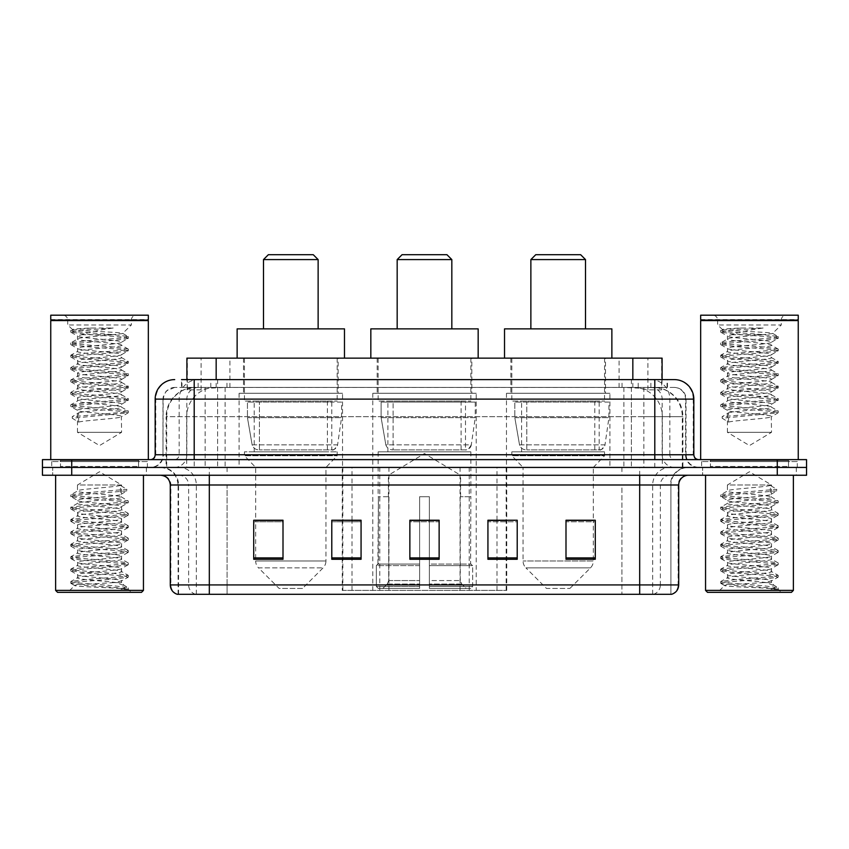 <?xml version="1.0" encoding="UTF-8"?>
<svg xmlns="http://www.w3.org/2000/svg" width="849" height="849" viewBox="0 0 849 849"><rect width="100%" height="100%" fill="white"/><g stroke="black" fill="none" stroke-linecap="round" stroke-linejoin="round"><path stroke-width="0.64" stroke-dasharray="4.25 3.18" d="M342.253 590.395L506.747 590.395L342.253 590.395L342.253 520.426M361.069 520.426L331.789 520.426L331.789 559.268L361.069 559.268L331.789 559.268L361.069 559.268L361.069 520.235L331.789 520.235L331.789 559.268L331.789 520.235L361.069 520.235L361.069 559.268L361.069 520.235L342.253 520.235L342.253 467.438L506.747 467.438L342.253 467.438M609.911 393.267L506.471 393.267L609.911 393.267L609.911 467.438L506.471 467.438L609.911 467.438M506.471 393.267L506.471 467.438M476.225 393.267L372.775 393.267L476.225 393.267L476.225 590.395L372.775 590.395L476.225 590.395M372.775 393.267L372.775 590.395M342.529 393.267L239.089 393.267L342.529 393.267L342.529 467.438L239.089 467.438L342.529 467.438M239.089 393.267L239.089 467.438M652.839 387.42L643.34 387.42L657.922 387.77C661.594 388.863 662.846 389.564 661.658 389.861L647.893 389.861L640.05 388.184L623.898 387.462L225.102 387.462L208.95 388.184L201.107 389.861L187.342 389.861L186.897 379.609L667.484 379.609L194.198 379.609M662.103 358.14L186.897 358.14M656.256 387.537A29.28 29.28 0 0 1 682.893 416.689L682.893 467.438L166.107 467.438L682.893 467.438M186.897 389.67L192.744 387.537L205.66 387.42L196.161 387.42M192.744 387.537A29.28 29.28 0 0 0 166.107 416.689L166.701 416.689L166.701 467.438M338.135 358.14L243.483 358.14L338.135 358.14L338.135 393.267L243.483 393.267L338.135 393.267M243.483 358.14L243.483 393.267M471.832 358.14L377.168 358.14L471.832 358.14L471.832 393.267L377.168 393.267L471.832 393.267M377.168 358.14L377.168 393.267M605.517 358.14L510.865 358.14L605.517 358.14L605.517 393.267L510.865 393.267L605.517 393.267M510.865 358.14L510.865 393.267M662.103 379.609L661.658 389.861L661.658 358.14M205.66 387.42L643.34 387.42M181.516 387.42L667.484 387.42L181.516 387.42L181.516 379.609L198.379 379.609A19.516 19.219 -90 0 0 179.16 399.126L179.16 454.756L155.165 454.756M674.318 387.42L174.682 387.42L674.318 387.42A11.706 11.706 0 0 1 686.034 399.126L686.034 454.756L179.16 454.756A4.882 4.807 90 0 1 174.353 459.627L698.716 459.627L174.353 459.627M155.165 399.126L686.034 399.126L162.966 399.126L162.966 454.756A12.682 12.682 0 0 1 150.284 467.438L698.716 467.438L150.284 467.438M788.498 459.627L710.433 459.627L788.498 459.627L788.498 467.438L710.433 467.438L788.498 467.438L788.498 461.58L710.433 461.58L788.498 461.58M710.433 459.627L710.433 461.58M138.567 459.627L60.502 459.627L138.567 459.627L138.567 467.438L60.502 467.438L138.567 467.438L138.567 461.58L60.502 461.58L138.567 461.58M60.502 459.627L60.502 461.58M777.27 475.249L42.45 475.249L42.45 459.627L806.55 459.627L806.55 467.438L777.27 467.438L806.55 467.438L806.55 475.249L777.27 475.249L777.27 467.438L71.73 467.438L777.27 467.438L777.27 459.627M42.45 467.438L71.73 467.438L42.45 467.438M631.401 379.609L631.401 399.126L693.24 399.126A19.516 19.219 90 0 0 674.021 379.609L198.379 379.609M146.378 467.438L146.378 475.249L52.702 475.249L146.378 475.249L52.702 475.249L146.378 475.249L146.378 467.438L52.702 467.438L52.702 475.249L52.702 467.438L146.378 467.438M796.298 467.438L796.298 475.249L702.622 475.249L796.298 475.249L702.622 475.249L796.298 475.249L796.298 467.438L702.622 467.438L702.622 475.249L702.622 467.438L796.298 467.438M147.355 461.58L51.725 461.58L147.355 461.58L147.355 467.438L51.725 467.438L147.355 467.438M51.725 461.58L51.725 467.438M797.275 461.58L701.645 461.58L797.275 461.58L797.275 467.438L701.645 467.438L797.275 467.438M701.645 461.58L701.645 467.438M177.314 594.3L670.901 594.3L670.901 485.002A17.564 17.564 0 0 1 688.475 467.438L160.525 467.438L688.475 467.438M178.099 594.3L178.099 485.002L678.712 485.002M639.679 475.249L160.525 475.249L639.679 475.249M710.433 467.438L788.498 467.438L710.433 467.438M60.502 467.438L138.567 467.438L60.502 467.438M565.996 520.426L595.276 520.426L595.276 559.268L595.276 520.235L595.276 559.268L565.996 559.268L565.996 520.426L565.996 559.268L595.276 559.268L595.276 520.617L595.276 559.268L595.276 521.785L565.996 521.785L565.996 520.235L565.996 559.268L565.996 520.235L595.276 520.235L565.996 520.235L593.324 520.235L593.324 467.438L523.058 467.438L523.058 560.977A9.763 9.763 0 0 0 525.924 567.885L590.469 567.885L525.924 567.885L546.48 588.442L569.902 588.442L546.48 588.442M487.931 520.426L517.211 520.426L517.211 559.268L517.211 520.235L517.211 559.268L487.931 559.268L487.931 520.426L487.931 559.268L517.211 559.268L517.211 520.617L517.211 559.268L517.211 521.785L487.931 521.785L487.931 520.235L487.931 559.268L487.931 520.235L517.211 520.235L487.931 520.235L506.747 520.235L506.747 467.438M283.004 520.426L253.724 520.426L253.724 559.268L283.004 559.268L283.004 520.235L283.004 559.268L253.724 559.268L253.724 520.426L253.724 559.268L283.004 559.268L283.004 520.617L283.004 559.268L283.004 521.785L253.724 521.785L253.724 559.268L253.724 520.426L253.724 559.268L253.724 521.785L283.004 521.785L283.004 520.235L253.724 520.235L283.004 520.235L255.676 520.235L255.676 467.438L244.448 455.733L337.159 455.733L244.448 455.733L244.448 451.827L337.159 451.827L244.448 451.827M439.135 557.91L439.135 520.235L439.135 559.268L409.865 559.268L409.865 520.426L409.865 559.268L439.135 559.268L439.135 520.617L439.135 559.268L439.135 521.785L409.865 521.785L409.865 559.268L409.865 520.235L439.135 520.235L409.865 520.235L439.135 520.235L439.135 557.91L409.865 557.91M670.434 594.3L671.686 594.3M439.135 521.785L439.135 520.617L439.135 521.785L409.865 521.785L409.865 559.268L439.135 559.268L439.135 521.785M331.789 559.268L331.789 520.617L331.789 521.785L361.069 521.785L361.069 520.617L361.069 521.785L331.789 521.785L331.789 559.268M361.069 559.268L361.069 521.785L361.069 559.268M517.211 521.785L517.211 520.617L517.211 521.785L487.931 521.785L487.931 559.268L517.211 559.268L517.211 521.785M595.276 521.785L595.276 520.617L595.276 521.785L565.996 521.785L565.996 559.268L595.276 559.268L595.276 521.785M439.135 520.426L409.865 520.426M81.695 334.718L112.11 334.75L122.776 333.54C125.1 332.129 71.433 330.834 72.377 329.614C72.621 329.051 79.042 328.521 91.628 328.011L113.204 328.011C99.365 329.996 88.869 332.235 81.695 334.718L77.482 335.96C76.123 338.029 122.946 340.099 121.598 342.158C122.946 344.227 76.123 346.296 77.482 348.355C76.123 350.425 122.946 352.494 121.598 354.553C122.946 356.622 76.123 358.692 77.482 360.751C76.123 362.81 122.946 364.89 121.598 366.948C122.946 369.007 76.123 371.087 77.482 373.146C76.123 375.205 122.946 377.285 121.598 379.344C122.946 381.403 76.123 383.472 77.482 385.542C76.123 387.6 122.946 389.67 121.598 391.739C122.946 393.798 76.123 395.867 77.482 397.937C76.123 399.996 122.946 402.065 121.598 404.124C122.946 406.193 76.123 408.263 77.482 410.322L77.482 432.311L121.598 432.311L77.482 432.311L99.535 445.566L121.598 432.311L121.354 416.806L128.125 412.858L72.239 418.228L72.25 416.679L78.607 412.805L78.607 422.102L72.239 418.228M113.989 582.594C100.447 583.571 74.383 584.547 74.627 585.439C72.154 586.818 127.371 588.081 128.263 589.302L113.925 587.338L85.155 585.269L70.764 583.21L74.627 582.17L113.925 579.071L128.125 577.214L121.598 580.886L121.598 582.594L113.989 582.594L121.598 580.886C122.946 578.816 76.123 576.747 77.482 574.688C76.123 572.619 122.946 570.549 121.598 568.49C122.946 566.421 76.123 564.352 77.482 562.293C76.123 560.234 122.946 558.154 121.598 556.095C122.946 554.036 76.123 551.956 77.482 549.897C76.123 547.838 122.946 545.769 121.598 543.7C122.946 541.641 76.123 539.571 77.482 537.502C76.123 535.443 122.946 533.374 121.598 531.304C122.946 529.245 76.123 527.176 77.482 525.106C76.123 523.048 122.946 520.978 121.598 518.919C122.946 516.85 76.123 514.781 77.482 512.722C76.123 510.652 122.946 508.583 121.598 506.524L121.598 509.623C122.946 507.553 76.123 505.484 77.482 503.425C76.123 501.356 122.946 499.286 121.598 497.227C122.946 495.169 76.123 493.089 77.482 491.03L77.482 485.002L121.598 485.002L99.535 471.747L77.482 485.002L121.598 485.002L121.354 496.952L128.125 500.889L113.925 499.032L74.627 495.933L70.764 494.903L85.155 492.834L126.83 489.321L126.83 490.871L120.462 494.744L120.462 485.448L126.83 489.321M143.449 475.249L55.62 475.249L143.449 475.249M139.544 467.438L59.526 467.438L139.544 467.438A0.976 0.976 0 0 1 138.567 466.462L60.502 466.462L138.567 466.462L138.567 460.604A0.976 0.976 0 0 1 139.544 459.627L59.526 459.627L139.544 459.627M59.526 467.438A0.976 0.976 0 0 0 60.502 466.462L60.502 460.604A0.976 0.976 0 0 0 59.526 459.627M148.331 459.627L50.749 459.627L148.331 459.627M91.628 328.011L70.955 330.335L72.43 329.476L67.718 324.965L67.718 320.084L131.362 320.084L67.718 320.084A4.882 4.882 0 0 0 62.837 315.202L136.233 315.202L62.837 315.202M70.955 330.335L74.627 331.577L113.925 334.676L128.125 336.533L122.702 333.381L131.362 324.965L67.718 324.965L131.362 324.965L131.362 320.084A4.882 4.882 0 0 1 136.233 315.202M128.125 577.214L124.453 575.972L85.155 572.873L70.764 570.815L74.627 569.775L113.925 566.686L128.305 564.617L124.453 563.587L85.155 560.489L70.955 558.631L74.627 557.39L113.925 554.291L128.305 552.221L124.453 551.192L85.155 548.093L70.764 546.024L74.627 544.994L113.925 541.895L128.305 539.826L124.453 538.797L85.155 535.698L70.764 533.628L74.627 532.599L113.925 529.5L128.305 527.431L124.453 526.401L85.155 523.302L70.764 521.244L74.627 520.204L113.925 517.105L128.125 515.247L121.598 518.919L121.598 522.018C122.946 519.949 76.123 517.879 77.482 515.821C76.123 513.751 122.946 511.682 121.598 509.623L128.125 513.284L113.925 511.427L74.627 508.328L70.764 507.299L85.155 505.229L124.453 502.13L128.125 500.889M128.125 515.247L124.453 514.006L85.155 510.907L70.764 508.848L74.627 507.808L113.925 504.709L128.125 502.863L121.598 506.524C122.946 504.455 76.123 502.385 77.482 500.326L77.482 503.425L70.955 507.086M128.125 502.863L124.453 501.61L85.155 498.522L70.955 496.665L77.482 500.326C76.113 498.459 114.095 496.644 120.462 494.744M128.125 527.643L121.598 531.304L121.598 534.403C122.946 532.344 76.123 530.275 77.482 528.205C76.123 526.147 122.946 524.077 121.598 522.018L128.125 525.68L113.925 523.822L74.627 520.724L70.764 519.694L85.155 517.625L124.453 514.526L128.125 513.284M70.955 509.05L77.726 512.998L77.482 515.821L70.955 519.482M128.125 540.038L121.598 543.7L121.598 546.798C122.946 544.74 76.123 542.67 77.482 540.601C76.123 538.542 122.946 536.472 121.598 534.403L128.125 538.075L113.925 536.218L74.627 533.119L70.764 532.079L85.155 530.02L124.453 526.921L128.125 525.68M70.955 521.445L77.726 525.393L77.482 528.205L70.955 531.877M128.125 552.434L121.598 556.095L121.598 559.194C122.946 557.135 76.123 555.055 77.482 552.996C76.123 550.937 122.946 548.857 121.598 546.798L128.125 550.46L113.925 548.603L74.627 545.504L70.764 544.474L85.155 542.415L124.453 539.317L128.125 538.075M70.955 533.841L77.726 537.788L77.482 540.601L70.955 544.262M128.125 564.829L121.598 568.49L121.598 571.589C122.946 569.52 76.123 567.45 77.482 565.392C76.123 563.333 122.946 561.253 121.598 559.194L128.125 562.855L113.925 560.998L74.627 557.899L70.764 556.87L85.155 554.8L124.453 551.701L128.125 550.46M70.955 546.236L77.726 550.173L77.482 552.996L70.955 556.657M128.263 589.302L121.089 589.302C124.686 588.166 125.949 587.02 124.888 585.884L116.08 582.563C104.151 580.981 76.346 579.368 77.482 577.787C76.123 575.718 122.946 573.648 121.598 571.589L128.125 575.251L113.925 573.393L74.627 570.295L70.764 569.265L85.155 567.196L124.453 564.097L128.125 562.855M70.955 558.631L77.726 562.569L77.482 565.392L70.955 569.053M116.525 582.605L121.598 582.594L124.092 585.301L128.125 587.646L113.925 585.789L74.627 582.69L70.955 581.448L85.155 579.591L124.453 576.492L128.125 575.251M70.955 571.027L77.726 574.964L77.482 577.787L70.955 581.448M121.089 589.302L128.305 587.858L128.305 589.302L131.362 592.347L67.718 592.347L131.362 592.347M70.955 583.412L74.691 585.587L67.718 592.347M113.204 328.011L85.155 330.028L70.764 332.097L85.155 334.156L124.453 337.255L128.305 338.284L121.598 342.158L121.598 345.256C122.946 347.326 76.123 349.395 77.482 351.454C76.123 353.524 122.946 355.593 121.598 357.652C122.946 359.711 76.123 361.791 77.482 363.85C76.123 365.908 122.946 367.988 121.598 370.047C122.946 372.106 76.123 374.186 77.482 376.245C76.123 378.304 122.946 380.373 121.598 382.443C122.946 384.501 76.123 386.571 77.482 388.64C76.123 390.699 122.946 392.769 121.598 394.838C122.946 396.897 76.123 398.966 77.482 401.036C76.123 403.095 122.946 405.164 121.598 407.223C122.978 409.091 84.985 410.905 78.607 412.805M70.955 332.299L77.482 335.96L77.482 339.059C76.123 341.128 122.946 343.198 121.598 345.256L128.305 349.13L124.453 350.17L85.155 353.269L70.764 355.328L74.627 356.368L113.925 359.456L128.305 361.525L124.453 362.555L85.155 365.654L70.764 367.723L74.627 368.753L113.925 371.851L128.305 373.921L124.453 374.95L85.155 378.049L70.764 380.119L74.627 381.148L113.925 384.247L128.305 386.316L124.453 387.346L85.155 390.444L70.764 392.514L74.627 393.543L113.925 396.642L128.305 398.712L124.453 399.741L85.155 402.84L70.764 404.899L74.627 405.939L113.925 409.038L128.305 411.096L124.453 412.136L72.25 416.679M128.125 338.496L113.925 340.353L74.627 343.452L70.764 344.482L85.155 346.551L124.453 349.65L128.305 350.679L121.354 354.829L121.598 357.652L128.125 361.313M70.955 344.694L77.726 348.642L77.482 351.454L70.955 355.115M128.125 350.892L113.925 352.749L74.627 355.848L70.764 356.877L85.155 358.947L124.453 362.045L128.305 363.075L121.354 367.224L121.598 370.047L128.125 373.709M70.955 357.089L77.726 361.027L77.482 363.85L70.955 367.511M128.125 363.287L113.925 365.144L74.627 368.243L70.764 369.273L85.155 371.342L124.453 374.441L128.305 375.47L121.354 379.62L121.598 382.443L128.125 386.104M70.955 369.485L77.726 373.422L77.482 376.245L70.955 379.906M128.125 375.683L113.925 377.54L74.627 380.628L70.764 381.668L85.155 383.727L124.453 386.826L128.305 387.866L121.354 392.015L121.598 394.838L128.125 398.499M70.955 381.88L77.726 385.817L77.482 388.64L70.955 392.302M128.125 388.067L113.925 389.924L74.627 393.023L70.764 394.063L85.155 396.122L124.453 399.221L128.305 400.261L121.354 404.411L121.598 407.223L128.125 410.895M70.955 394.265L77.726 398.213L77.482 401.036L70.955 404.697M78.607 422.102C85.091 420.191 122.946 418.398 121.598 416.519C122.946 414.461 76.123 412.391 77.482 410.322L70.955 406.66L85.155 408.518L124.453 411.616L128.125 412.858M112.11 334.75C98.696 336.193 76.59 337.637 77.482 339.059L70.764 342.932L74.627 343.972L113.925 347.071L128.125 348.928M120.462 485.448C113.978 487.368 76.134 489.162 77.482 491.03L70.955 494.691M50.749 315.202L148.331 315.202M50.749 319.595L148.331 319.595M51.237 320.084L147.843 320.084M50.749 320.572L148.331 320.572M55.62 590.395L143.449 590.395M57.573 592.347L141.496 592.347M70.955 496.665L74.627 495.423L126.83 490.871M128.125 400.463L113.925 402.32L74.627 405.419L70.955 406.66M128.125 336.533L124.453 337.775L85.155 340.873L70.955 342.731M397.173 328.871L451.827 328.871L397.173 328.871M388.396 496.718L388.396 475.249L460.604 475.249L424.5 453.546L388.396 475.249L460.604 475.249L460.604 496.718M460.275 580.567L460.275 496.718L460.275 580.567L461.718 584.016L466.175 588.442L429.382 588.442L470.696 588.442L429.382 588.442L429.382 586.489L472.66 586.489L429.382 586.489L429.382 565.614L472.66 565.614L429.382 565.614L429.382 564.044L471.089 564.044L429.382 564.044L429.382 588.442L470.696 588.442L472.66 586.489L472.66 565.614L470.601 564.044L470.855 496.718L470.601 564.044L472.66 565.614L472.66 586.489L470.696 588.442L466.175 588.442L461.718 584.016L460.275 580.567L429.382 580.567L429.382 588.442L429.382 496.718L429.382 580.567L460.275 580.567M419.618 496.718L429.382 496.718L419.618 496.718L419.618 564.044L378.399 564.044L419.618 564.044L419.618 496.718L419.618 580.567L419.618 496.718L429.382 496.718L429.382 564.044L429.382 496.718L419.618 496.718M388.725 496.718L388.725 580.567L387.282 584.016L382.825 588.442L419.618 588.442L419.618 580.567L419.618 588.442L378.304 588.442L419.618 588.442L419.618 586.489L419.618 588.442L378.304 588.442L376.34 586.489L419.618 586.489L376.34 586.489L376.34 565.614L419.618 565.614L419.618 586.489L419.618 565.614L376.34 565.614L377.911 564.044L419.618 564.044L419.618 565.614L419.618 564.044L377.911 564.044L378.399 496.718L378.399 564.044L376.34 565.614L376.34 586.489L378.304 588.442L382.825 588.442L387.282 584.016L388.725 580.567L388.725 496.718L378.145 496.718L388.725 496.718M378.145 451.827L470.855 451.827L378.145 451.827L378.145 496.718M470.855 451.827L470.855 496.718M387.908 401.078L461.092 401.078L387.908 401.078L387.908 451.827L461.092 451.827L387.908 451.827M461.092 401.078L461.092 451.827M378.145 358.14L470.855 358.14L378.145 358.14L378.145 401.078L470.855 401.078L378.145 401.078M470.855 358.14L470.855 401.078M478.167 358.14L370.833 358.14L478.167 358.14M370.833 328.871L478.167 328.871M470.601 496.718L460.275 496.718L470.601 496.718M397.173 259.582L451.827 259.582M402.055 254.7L446.945 254.7M465.485 402.055L393.108 402.055L465.485 402.055L465.485 449.874L393.098 449.874L465.485 449.874A5.858 5.858 90 0 0 471.291 444.855L385.839 444.855C386.995 448.208 389.415 449.885 393.098 449.874L393.108 402.055L393.108 449.874C389.426 449.896 387.006 448.219 385.839 444.855L381.127 417.666L381.127 402.055L475.249 402.055L475.249 417.666L381.127 417.666L385.839 444.855L471.291 444.855C468.797 449.079 466.865 450.745 465.496 449.874L393.098 449.874L465.496 449.874M475.249 402.055L381.127 402.055L393.108 402.055L381.127 402.055L381.127 417.666L475.249 417.666L471.291 444.855M263.487 328.871L318.131 328.871L263.487 328.871M302.52 588.442L279.098 588.442L258.531 567.885L323.076 567.885L258.531 567.885A9.763 9.763 0 0 1 255.676 560.977L325.942 560.977A9.763 9.763 0 0 1 323.076 567.885L302.52 588.442L279.098 588.442M337.159 451.827L337.159 455.733L325.942 467.438L255.676 467.438L325.942 467.438L325.942 560.977L255.676 560.977L255.676 520.426M254.212 401.078L327.406 401.078L254.212 401.078L254.212 451.827L327.406 451.827L254.212 451.827M327.406 401.078L327.406 451.827M244.448 358.14L337.159 358.14L244.448 358.14L244.448 401.078L337.159 401.078L244.448 401.078M337.159 358.14L337.159 401.078M344.482 358.14L237.136 358.14L344.482 358.14M237.136 328.871L344.482 328.871M263.487 259.582L318.131 259.582M268.358 254.7L313.249 254.7M331.8 449.874L331.789 449.874A5.858 5.858 90 0 0 337.594 444.855L252.142 444.855C253.299 448.208 255.729 449.885 259.401 449.874L259.412 402.055L259.412 449.874C255.74 449.896 253.31 448.219 252.142 444.855L247.441 417.666L247.441 402.055L341.553 402.055L341.553 417.666L247.441 417.666L252.142 444.855L337.594 444.855C335.1 449.079 333.169 450.745 331.8 449.874L259.401 449.874L331.8 449.874L331.789 402.055L259.412 402.055L331.789 402.055M341.553 402.055L247.441 402.055L259.412 402.055L247.441 402.055L247.441 417.666L341.553 417.666L337.594 444.855M530.869 328.871L585.513 328.871L530.869 328.871M569.902 588.442L590.469 567.885A9.763 9.763 0 0 0 593.324 560.977L523.058 560.977L593.324 560.977L593.324 520.426M593.324 467.438L604.552 455.733L511.841 455.733L604.552 455.733L604.552 451.827L511.841 451.827L511.841 455.733L523.058 467.438L593.324 467.438M521.594 401.078L594.788 401.078L521.594 401.078L521.594 451.827L594.788 451.827L521.594 451.827M594.788 401.078L594.788 451.827M511.841 358.14L604.552 358.14L511.841 358.14L511.841 401.078L604.552 401.078L511.841 401.078M604.552 358.14L604.552 401.078M611.864 358.14L504.518 358.14L611.864 358.14M504.518 328.871L611.864 328.871M511.841 451.827L604.552 451.827M530.869 259.582L585.513 259.582M535.751 254.7L580.642 254.7M599.192 449.874L599.182 449.874A5.858 5.858 90 0 0 604.987 444.855L519.524 444.855C520.692 448.208 523.111 449.885 526.794 449.874L526.794 402.055L526.794 449.874C523.122 449.896 520.702 448.219 519.524 444.855L514.823 417.666L514.823 402.055L608.935 402.055L608.935 417.666L514.823 417.666L519.524 444.855L604.987 444.855C602.493 449.079 600.561 450.745 599.192 449.874L526.794 449.874L599.192 449.874L599.182 402.055L526.794 402.055L599.182 402.055M608.935 402.055L514.823 402.055L526.794 402.055L514.823 402.055L514.823 417.666L608.935 417.666L604.987 444.855M731.626 334.718L762.031 334.75L772.696 333.54C775.02 332.129 721.353 330.834 722.297 329.614C722.552 329.051 728.973 328.521 741.548 328.011L763.124 328.011C749.296 329.996 738.789 332.235 731.626 334.718L727.402 335.96C726.054 338.029 772.877 340.099 771.518 342.158C772.877 344.227 726.054 346.296 727.402 348.355C726.054 350.425 772.877 352.494 771.518 354.553C772.877 356.622 726.054 358.692 727.402 360.751C726.054 362.81 772.877 364.89 771.518 366.948C772.877 369.007 726.054 371.087 727.402 373.146C726.054 375.205 772.877 377.285 771.518 379.344C772.877 381.403 726.054 383.472 727.402 385.542C726.054 387.6 772.877 389.67 771.518 391.739C772.877 393.798 726.054 395.867 727.402 397.937C726.054 399.996 772.877 402.065 771.518 404.124C772.877 406.193 726.054 408.263 727.402 410.322L727.402 432.311L771.518 432.311L727.402 432.311L749.465 445.566L771.518 432.311L771.274 416.806L778.045 412.858L722.17 418.228L722.17 416.679L728.538 412.805L728.538 422.102L722.17 418.228M763.909 582.594C750.378 583.571 724.314 584.547 724.558 585.439C722.074 586.818 777.291 588.081 778.183 589.302L763.845 587.338L735.075 585.269L720.695 583.21L724.547 582.17L763.845 579.071L778.045 577.214L771.518 580.886L771.518 582.594L763.909 582.594L771.518 580.886C772.877 578.816 726.054 576.747 727.402 574.688C726.054 572.619 772.877 570.549 771.518 568.49C772.877 566.421 726.054 564.352 727.402 562.293C726.054 560.234 772.877 558.154 771.518 556.095C772.877 554.036 726.054 551.956 727.402 549.897C726.054 547.838 772.877 545.769 771.518 543.7C772.877 541.641 726.054 539.571 727.402 537.502C726.054 535.443 772.877 533.374 771.518 531.304C772.877 529.245 726.054 527.176 727.402 525.106C726.054 523.048 772.877 520.978 771.518 518.919C772.877 516.85 726.054 514.781 727.402 512.722C726.054 510.652 772.877 508.583 771.518 506.524L771.518 509.623C772.877 507.553 726.054 505.484 727.402 503.425C726.054 501.356 772.877 499.286 771.518 497.227C772.877 495.169 726.054 493.089 727.402 491.03L727.402 485.002L771.518 485.002L749.465 471.747L727.402 485.002L771.518 485.002L771.274 496.952L778.045 500.889L763.845 499.032L724.547 495.933L720.695 494.903L735.075 492.834L776.761 489.321L776.75 490.871L770.393 494.744L770.393 485.448L776.761 489.321M793.38 475.249L705.551 475.249L793.38 475.249M789.474 467.438L709.456 467.438L789.474 467.438A0.976 0.976 0 0 1 788.498 466.462L710.433 466.462L788.498 466.462L788.498 460.604A0.976 0.976 0 0 1 789.474 459.627L709.456 459.627L789.474 459.627M709.456 467.438A0.976 0.976 0 0 0 710.433 466.462L710.433 460.604A0.976 0.976 0 0 0 709.456 459.627M798.251 459.627L700.669 459.627L798.251 459.627M741.548 328.011L720.875 330.335L722.361 329.476L717.638 324.965L717.638 320.084L781.282 320.084L717.638 320.084A4.882 4.882 0 0 0 712.767 315.202L786.163 315.202L712.767 315.202M720.875 330.335L724.547 331.577L763.845 334.676L778.045 336.533L772.632 333.381L781.282 324.965L717.638 324.965L781.282 324.965L781.282 320.084A4.882 4.882 0 0 1 786.163 315.202M778.045 577.214L774.373 575.972L735.075 572.873L720.695 570.815L724.547 569.775L763.845 566.686L778.236 564.617L774.373 563.587L735.075 560.489L720.875 558.631L724.547 557.39L763.845 554.291L778.236 552.221L774.373 551.192L735.075 548.093L720.695 546.024L724.547 544.994L763.845 541.895L778.236 539.826L774.373 538.797L735.075 535.698L720.695 533.628L724.547 532.599L763.845 529.5L778.236 527.431L774.373 526.401L735.075 523.302L720.695 521.244L724.547 520.204L763.845 517.105L778.045 515.247L771.518 518.919L771.518 522.018C772.877 519.949 726.054 517.879 727.402 515.821C726.054 513.751 772.877 511.682 771.518 509.623L778.045 513.284L763.845 511.427L724.547 508.328L720.695 507.299L735.075 505.229L774.373 502.13L778.045 500.889M778.045 515.247L774.373 514.006L735.075 510.907L720.695 508.848L724.547 507.808L763.845 504.709L778.045 502.863L771.518 506.524C772.877 504.455 726.054 502.385 727.402 500.326L727.402 503.425L720.875 507.086M778.045 502.863L774.373 501.61L735.075 498.522L720.875 496.665L727.402 500.326C726.033 498.459 764.015 496.644 770.393 494.744M778.045 527.643L771.518 531.304L771.518 534.403C772.877 532.344 726.054 530.275 727.402 528.205C726.054 526.147 772.877 524.077 771.518 522.018L778.045 525.68L763.845 523.822L724.547 520.724L720.695 519.694L735.075 517.625L774.373 514.526L778.045 513.284M720.875 509.05L727.646 512.998L727.402 515.821L720.875 519.482M778.045 540.038L771.518 543.7L771.518 546.798C772.877 544.74 726.054 542.67 727.402 540.601C726.054 538.542 772.877 536.472 771.518 534.403L778.045 538.075L763.845 536.218L724.547 533.119L720.695 532.079L735.075 530.02L774.373 526.921L778.045 525.68M720.875 521.445L727.646 525.393L727.402 528.205L720.875 531.877M778.045 552.434L771.518 556.095L771.518 559.194C772.877 557.135 726.054 555.055 727.402 552.996C726.054 550.937 772.877 548.857 771.518 546.798L778.045 550.46L763.845 548.603L724.547 545.504L720.695 544.474L735.075 542.415L774.373 539.317L778.045 538.075M720.875 533.841L727.646 537.788L727.402 540.601L720.875 544.262M778.045 564.829L771.518 568.49L771.518 571.589C772.877 569.52 726.054 567.45 727.402 565.392C726.054 563.333 772.877 561.253 771.518 559.194L778.045 562.855L763.845 560.998L724.547 557.899L720.695 556.87L735.075 554.8L774.373 551.701L778.045 550.46M720.875 546.236L727.646 550.173L727.402 552.996L720.875 556.657M778.183 589.302L771.009 589.302C774.606 588.166 775.88 587.02 774.808 585.884L766 582.563C754.071 580.981 726.266 579.368 727.402 577.787C726.054 575.718 772.877 573.648 771.518 571.589L778.045 575.251L763.845 573.393L724.547 570.295L720.695 569.265L735.075 567.196L774.373 564.097L778.045 562.855M720.875 558.631L727.646 562.569L727.402 565.392L720.875 569.053M766.445 582.605L771.518 582.594L774.012 585.301L778.045 587.646L763.845 585.789L724.547 582.69L720.875 581.448L735.075 579.591L774.373 576.492L778.045 575.251M720.875 571.027L727.646 574.964L727.402 577.787L720.875 581.448M771.009 589.302L778.236 587.858L778.236 589.302L781.282 592.347L717.638 592.347L781.282 592.347M720.875 583.412L724.621 585.587L717.638 592.347M763.124 328.011L735.075 330.028L720.695 332.097L735.075 334.156L774.373 337.255L778.236 338.284L771.518 342.158L771.518 345.256C772.877 347.326 726.054 349.395 727.402 351.454C726.054 353.524 772.877 355.593 771.518 357.652C772.877 359.711 726.054 361.791 727.402 363.85C726.054 365.908 772.877 367.988 771.518 370.047C772.877 372.106 726.054 374.186 727.402 376.245C726.054 378.304 772.877 380.373 771.518 382.443C772.877 384.501 726.054 386.571 727.402 388.64C726.054 390.699 772.877 392.769 771.518 394.838C772.877 396.897 726.054 398.966 727.402 401.036C726.054 403.095 772.877 405.164 771.518 407.223C772.898 409.091 734.905 410.905 728.538 412.805M720.875 332.299L727.402 335.96L727.402 339.059C726.054 341.128 772.877 343.198 771.518 345.256L778.236 349.13L774.373 350.17L735.075 353.269L720.695 355.328L724.547 356.368L763.845 359.456L778.236 361.525L774.373 362.555L735.075 365.654L720.695 367.723L724.547 368.753L763.845 371.851L778.236 373.921L774.373 374.95L735.075 378.049L720.695 380.119L724.547 381.148L763.845 384.247L778.236 386.316L774.373 387.346L735.075 390.444L720.695 392.514L724.547 393.543L763.845 396.642L778.236 398.712L774.373 399.741L735.075 402.84L720.695 404.899L724.547 405.939L763.845 409.038L778.236 411.096L774.373 412.136L722.17 416.679M778.045 338.496L763.845 340.353L724.547 343.452L720.695 344.482L735.075 346.551L774.373 349.65L778.236 350.679L771.274 354.829L771.518 357.652L778.045 361.313M720.875 344.694L727.646 348.642L727.402 351.454L720.875 355.115M778.045 350.892L763.845 352.749L724.547 355.848L720.695 356.877L735.075 358.947L774.373 362.045L778.236 363.075L771.274 367.224L771.518 370.047L778.045 373.709M720.875 357.089L727.646 361.027L727.402 363.85L720.875 367.511M778.045 363.287L763.845 365.144L724.547 368.243L720.695 369.273L735.075 371.342L774.373 374.441L778.236 375.47L771.274 379.62L771.518 382.443L778.045 386.104M720.875 369.485L727.646 373.422L727.402 376.245L720.875 379.906M778.045 375.683L763.845 377.54L724.547 380.628L720.695 381.668L735.075 383.727L774.373 386.826L778.236 387.866L771.274 392.015L771.518 394.838L778.045 398.499M720.875 381.88L727.646 385.817L727.402 388.64L720.875 392.302M778.045 388.067L763.845 389.924L724.547 393.023L720.695 394.063L735.075 396.122L774.373 399.221L778.236 400.261L771.274 404.411L771.518 407.223L778.045 410.895M720.875 394.265L727.646 398.213L727.402 401.036L720.875 404.697M728.538 422.102C735.022 420.191 772.866 418.398 771.518 416.519C772.877 414.461 726.054 412.391 727.402 410.322L720.875 406.66L735.075 408.518L774.373 411.616L778.045 412.858M762.031 334.75C748.616 336.193 726.511 337.637 727.402 339.059L720.695 342.932L724.547 343.972L763.845 347.071L778.045 348.928M770.393 485.448C763.909 487.368 726.054 489.162 727.402 491.03L720.875 494.691M700.669 315.202L798.251 315.202M700.669 319.595L798.251 319.595M701.157 320.084L797.763 320.084M700.669 320.572L798.251 320.572M705.551 590.395L793.38 590.395M707.504 592.347L791.427 592.347M720.875 496.665L724.547 495.423L776.75 490.871M778.045 400.463L763.845 402.32L724.547 405.419L720.875 406.66M778.045 336.533L774.373 337.775L735.075 340.873L720.875 342.731M342.837 590.395L342.837 467.438M187.342 389.861L187.342 358.14M191.078 387.77A29.28 28.834 -90 0 0 166.701 416.689L682.893 416.689L643.85 416.689L643.85 467.438M682.299 467.438L682.299 416.689A29.28 28.834 90 0 0 657.922 387.77M205.15 387.42L205.15 416.689L166.107 416.689L166.107 467.438M623.898 387.462L623.898 467.438M640.05 388.184A29.28 28.834 90 0 1 662.337 416.689L662.337 467.438M225.102 387.462L225.102 467.438M208.95 388.184A29.28 28.834 -90 0 0 186.663 416.689L186.663 467.438M643.85 387.42L643.85 416.689L205.15 416.689L205.15 467.438M216.166 387.484L216.166 379.609M201.107 389.861L201.107 358.14M229.93 387.484L229.93 358.14M619.07 387.484L619.07 358.14M647.893 389.861L647.893 358.14M632.834 387.484L632.834 379.609M388.948 590.395L388.948 467.438M379.779 590.395L379.779 467.438M460.052 590.395L460.052 467.438M469.221 590.395L469.221 467.438M506.163 590.395L506.163 467.438M496.994 590.395L496.994 520.426M496.994 520.235L496.994 467.438M352.006 590.395L352.006 520.426M352.006 520.235L352.006 467.438M210.796 387.42L210.796 379.609M174.682 387.42L166.202 391.049L163.157 397.024L162.966 454.756L654.802 454.756L654.802 387.42M217.599 379.609L217.599 454.756L163.443 454.756A12.682 12.491 90 0 1 150.952 467.438M654.802 467.438L654.802 454.756L686.034 454.756C686.788 462.461 691.012 466.685 698.716 467.438M693.835 454.756L693.24 454.756L693.24 399.126L693.835 399.126M71.73 459.627L71.73 475.249M174.979 379.609A19.516 19.219 -90 0 0 155.76 399.126L155.76 454.756A4.882 4.807 90 0 1 150.952 459.627M650.621 379.609A19.516 19.219 90 0 1 669.84 399.126L669.84 454.756L631.401 454.756L631.401 459.627M698.048 459.627A4.882 4.807 -90 0 1 693.24 454.756L669.84 454.756A4.882 4.807 -90 0 0 674.647 459.627M174.979 387.42A11.706 11.536 -90 0 0 163.443 399.126L631.401 399.126L631.401 454.756L217.599 454.756L217.599 459.627M217.599 387.42L217.599 467.438M198.379 387.42A11.706 11.536 -90 0 0 186.844 399.126L186.844 454.756A12.682 12.491 90 0 1 174.353 467.438M194.198 387.42L194.198 467.438M674.021 387.42A11.706 11.536 90 0 1 685.557 399.126L685.557 454.756A12.682 12.491 -90 0 0 698.048 467.438M650.621 387.42A11.706 11.536 90 0 1 662.156 399.126L662.156 454.756A12.682 12.491 -90 0 0 674.647 467.438M631.401 387.42L631.401 467.438M181.962 387.42L181.962 379.609M198.135 387.42L198.135 379.609M226.97 387.42L226.97 379.609M622.03 387.42L622.03 379.609M650.865 387.42L650.865 379.609M667.038 387.42L667.038 379.609M638.204 387.42L638.204 379.609M653.443 594.3A9.763 9.615 90 0 0 660.363 584.929L227.076 584.929L227.076 485.002L621.924 485.002L621.924 594.3L621.924 485.002L670.434 485.002A17.564 17.298 -90 0 1 687.732 467.438M209.321 594.3L209.321 485.002L178.099 485.002C177.059 474.336 171.201 468.478 160.525 467.438M195.557 594.3A9.763 9.615 -90 0 1 188.637 584.929L188.637 485.002L227.076 485.002L227.076 594.3L227.076 584.929L170.288 584.929M170.288 485.002L188.637 485.002A9.763 9.615 90 0 0 179.033 475.249M177.802 594.3A9.763 9.615 -90 0 1 170.882 584.929L170.882 485.002A9.763 9.615 90 0 0 161.268 475.249M671.198 594.3A9.763 9.615 90 0 0 678.118 584.929L660.363 584.929L660.363 485.002A9.763 9.615 -90 0 1 669.967 475.249M678.712 584.929L678.118 584.929L678.118 485.002A9.763 9.615 -90 0 1 687.732 475.249M227.076 467.438L227.076 475.249M621.924 467.438L621.924 475.249M652.669 594.3L652.669 485.002A17.564 17.298 -90 0 1 669.967 467.438M670.901 594.3L670.901 485.002L209.321 485.002L209.321 467.438M639.679 594.3L639.679 467.438M178.566 594.3L178.566 485.002A17.564 17.298 90 0 0 161.268 467.438M196.331 594.3L196.331 485.002A17.564 17.298 90 0 0 179.033 467.438M361.069 557.91L331.789 557.91M283.004 557.91L253.724 557.91M517.211 557.91L487.931 557.91M595.276 557.91L565.996 557.91M138.567 460.604L60.502 460.604L138.567 460.604M388.725 580.567L419.618 580.567L388.725 580.567M461.718 584.016L429.382 584.016L461.718 584.016M387.282 584.016L419.618 584.016L387.282 584.016M788.498 460.604L710.433 460.604L788.498 460.604M506.747 590.395L506.747 520.426M667.484 387.42L667.484 379.609M70.764 581.661L70.764 583.21M128.305 575.463L128.305 577.012M70.764 569.265L70.764 570.815M128.305 563.067L128.305 564.617M70.764 556.87L70.764 558.419M128.305 550.672L128.305 552.221M70.764 544.474L70.764 546.024M128.305 538.277L128.305 539.826M70.764 532.079L70.764 533.628M128.305 525.881L128.305 527.431M70.764 519.694L70.764 521.244M128.305 513.496L128.305 515.046M70.764 507.299L70.764 508.848M128.305 501.101L128.305 502.65M70.764 494.903L70.764 496.453M70.764 332.097L70.764 330.548M128.305 338.284L128.305 336.735M70.764 344.482L70.764 342.932M128.305 350.679L128.305 349.13M70.764 356.877L70.764 355.328M128.305 363.075L128.305 361.525M70.764 369.273L70.764 367.723M128.305 375.47L128.305 373.921M70.764 381.668L70.764 380.119M128.305 387.866L128.305 386.316M70.764 394.063L70.764 392.514M128.305 400.261L128.305 398.712M70.764 406.448L70.764 404.899M128.305 412.646L128.305 411.096M720.695 581.661L720.695 583.21M778.236 575.463L778.236 577.012M720.695 569.265L720.695 570.815M778.236 563.067L778.236 564.617M720.695 556.87L720.695 558.419M778.236 550.672L778.236 552.221M720.695 544.474L720.695 546.024M778.236 538.277L778.236 539.826M720.695 532.079L720.695 533.628M778.236 525.881L778.236 527.431M720.695 519.694L720.695 521.244M778.236 513.496L778.236 515.046M720.695 507.299L720.695 508.848M778.236 501.101L778.236 502.65M720.695 494.903L720.695 496.453M720.695 332.097L720.695 330.548M778.236 338.284L778.236 336.735M720.695 344.482L720.695 342.932M778.236 350.679L778.236 349.13M720.695 356.877L720.695 355.328M778.236 363.075L778.236 361.525M720.695 369.273L720.695 367.723M778.236 375.47L778.236 373.921M720.695 381.668L720.695 380.119M778.236 387.866L778.236 386.316M720.695 394.063L720.695 392.514M778.236 400.261L778.236 398.712M720.695 406.448L720.695 404.899M778.236 412.646L778.236 411.096"/><path stroke-width="1.27" d="M342.253 520.426L331.789 520.235L331.789 559.268L361.069 559.268L361.069 520.235L331.789 520.235L361.069 520.426M181.516 379.609L194.198 379.609L181.516 379.609L186.897 379.609L186.897 358.14L662.103 358.14L662.103 379.609M174.682 379.609A19.516 19.516 0 0 0 155.165 399.126L155.165 454.756A4.882 4.882 0 0 1 150.284 459.627M674.318 379.609A19.516 19.516 0 0 1 693.835 399.126L194.198 399.126L194.198 379.609L674.021 379.609M693.835 399.126L693.835 454.756C694.132 457.717 695.756 459.341 698.716 459.627M71.73 459.627L42.45 459.627L42.45 467.438L71.73 467.438L42.45 467.438L42.45 475.249L71.73 475.249L71.73 467.438L777.27 467.438L71.73 467.438L71.73 459.627L777.27 459.627L777.27 467.438L806.55 467.438L777.27 467.438L777.27 475.249L71.73 475.249M777.27 475.249L806.55 475.249L806.55 459.627L777.27 459.627M678.712 584.929C678.447 589.609 676.101 592.729 671.686 594.3L639.679 594.3L639.679 584.929L678.712 584.929L678.712 485.002A9.763 9.763 0 0 1 688.475 475.249M639.679 594.3L177.314 594.3A9.763 9.763 0 0 1 170.288 584.929L170.288 485.002C169.704 479.08 166.457 475.822 160.525 475.249M595.276 559.268L595.276 520.235L565.996 520.235L565.996 559.268L595.276 559.268M517.211 559.268L517.211 520.235L487.931 520.235L487.931 559.268L517.211 559.268M283.004 559.268L283.004 520.235L253.724 520.235L253.724 559.268L283.004 559.268M439.135 559.268L439.135 520.235L409.865 520.235L409.865 559.268L439.135 559.268M565.996 520.426L593.324 520.426M255.676 520.426L283.004 520.426M487.931 520.426L506.747 520.426M439.135 520.426L409.865 520.426M141.496 592.347L57.573 592.347L55.62 590.395L143.449 590.395L141.496 592.347M55.62 475.249L55.62 590.395M143.449 475.249L143.449 590.395M50.749 320.572L148.331 320.572L50.749 320.572L50.749 459.627M148.331 320.572L148.331 459.627M147.843 320.084L51.237 320.084M148.331 319.595L148.331 315.202L50.749 315.202L50.749 319.595M397.173 259.582L451.827 259.582L446.945 254.7L402.055 254.7L397.173 259.582L397.173 328.871M451.827 259.582L451.827 328.871M478.167 358.14L478.167 328.871L370.833 328.871L370.833 358.14M263.487 259.582L318.131 259.582L313.249 254.7L268.358 254.7L263.487 259.582L263.487 328.871M318.131 259.582L318.131 328.871M344.482 358.14L344.482 328.871L237.136 328.871L237.136 358.14M530.869 259.582L585.513 259.582L580.642 254.7L535.751 254.7L530.869 259.582L530.869 328.871M585.513 259.582L585.513 328.871M611.864 358.14L611.864 328.871L504.518 328.871L504.518 358.14M791.427 592.347L707.504 592.347L705.551 590.395L793.38 590.395L791.427 592.347M705.551 475.249L705.551 590.395M793.38 475.249L793.38 590.395M700.669 320.572L798.251 320.572L700.669 320.572L700.669 459.627M798.251 320.572L798.251 459.627M797.763 320.084L701.157 320.084M798.251 319.595L798.251 315.202L700.669 315.202L700.669 319.595M216.166 379.609L216.166 358.14M632.834 379.609L632.834 358.14M194.198 459.627L194.198 399.126L155.165 399.126M155.165 454.756L693.835 454.756M654.802 379.609L654.802 459.627M639.679 475.249L639.679 485.002L170.288 485.002M678.712 485.002L639.679 485.002L639.679 584.929L209.321 584.929L209.321 594.3M170.288 584.929L209.321 584.929L209.321 475.249M439.135 557.91L409.865 557.91M361.069 557.91L331.789 557.91M283.004 557.91L253.724 557.91M517.211 557.91L487.931 557.91M595.276 557.91L565.996 557.91"/></g></svg>
